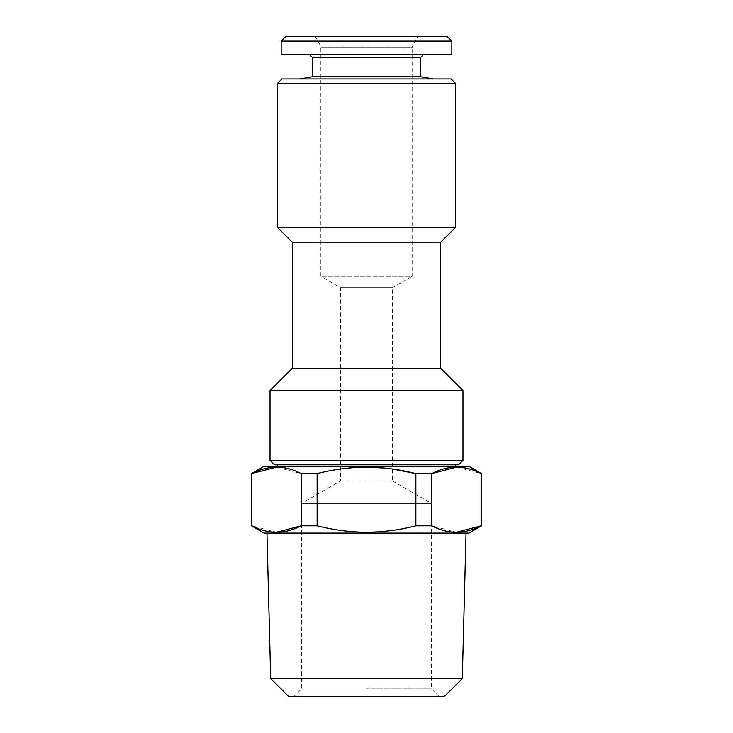 <?xml version="1.0" encoding="UTF-8"?>
<svg xmlns="http://www.w3.org/2000/svg" width="733" height="733" viewBox="0 0 733 733"><rect width="100%" height="100%" fill="white"/><g stroke="black" fill="none" stroke-linecap="round" stroke-linejoin="round"><path stroke-width="0.55" stroke-dasharray="3.67 2.75" d="M276.524 467.168L301.208 473.591L317.132 473.591C333.643 469.386 350.099 467.242 366.5 467.168L392.476 469.01M264.091 466.307L468.909 466.307M251.483 473.591L251.483 525.808M456.476 467.168L481.517 473.591M415.868 525.808L415.868 473.591L431.792 473.591L431.792 525.808L415.868 525.808C399.522 529.996 383.066 532.14 366.5 532.24C350.108 532.158 333.652 530.023 317.132 525.808L317.132 473.591M264.091 533.093L468.909 533.093M276.524 532.24L251.85 525.808M301.208 473.591L301.208 525.808L317.132 525.808M456.476 532.24L431.792 525.808M481.15 473.591L481.517 525.808M288.5 696.35L444.5 696.35M366.5 688.928L431.435 688.928L366.5 688.928M366.5 466.307L455.55 466.307L366.5 466.307M438.856 696.35L431.435 688.928L431.435 503.415L392.476 480.921L340.524 480.921L392.476 480.921L392.476 287.693L340.524 287.693L392.476 287.693L412.138 276.341L320.862 276.341L412.138 276.341L412.138 47.883L320.862 47.883L320.862 276.341L340.524 287.693L340.524 480.921L301.565 503.415L431.435 503.415L301.565 503.415L301.565 688.928L294.144 696.35M458.519 464.823L274.481 464.823M366.5 464.823L277.45 464.823L366.5 464.823M366.5 533.093L466.041 533.093L366.5 533.093M270.697 678.538L462.303 678.538M440.707 368.351L292.293 368.351M292.293 242.202L440.707 242.202M281.16 54.462L451.84 54.462M366.5 54.462L423.637 54.462L366.5 54.462M285.613 36.65L447.387 36.65M366.5 36.65L417.7 36.65L366.5 36.65M277.45 83.397L455.55 83.397M281.903 78.944L451.097 78.944M281.16 41.103L451.84 41.103M462.972 390.616L270.028 390.616M277.45 227.358L455.55 227.358M366.5 78.944L433.157 78.944L366.5 78.944M312.331 76.745L420.669 76.745M312.331 57.431L420.669 57.431M462.972 460.37L270.028 460.37M315.3 36.65L320.064 44.915L320.862 47.883L412.138 47.883L412.936 44.915L320.064 44.915L412.936 44.915L417.7 36.65"/><path stroke-width="1.1" d="M251.85 525.808C268.205 534.375 284.661 534.375 301.208 525.808L301.208 473.591C284.853 465.024 268.397 465.024 251.85 473.591L251.85 525.808L251.483 473.591L276.524 467.168M392.476 469.01L415.868 473.591C399.522 469.404 383.066 467.26 366.5 467.168C350.108 467.242 333.652 469.386 317.132 473.591L301.208 473.591M251.483 525.808L264.091 533.093L468.909 533.093L481.517 525.808L481.517 473.591L468.909 466.307L264.091 466.307L251.483 473.591M481.517 473.591L481.15 473.591C464.795 465.024 448.339 465.024 431.792 473.591L415.868 473.591L415.868 525.808C399.512 529.996 383.057 532.14 366.5 532.24C350.099 532.158 333.643 530.023 317.132 525.808L301.208 525.808L276.524 532.24M481.517 525.808L481.15 525.808C464.603 534.375 448.147 534.375 431.792 525.808L431.792 473.591L456.476 467.168M481.15 473.591L481.15 525.808L456.476 532.24M431.792 525.808L415.868 525.808M270.028 460.37L274.481 464.823L458.519 464.823L462.972 460.37L270.028 460.37L270.028 390.616L462.972 390.616L462.972 460.37M317.132 473.591L317.132 525.808M270.697 678.538L288.5 696.35L444.5 696.35L462.303 678.538L270.697 678.538L266.959 533.093M292.293 242.202L292.293 368.351L440.707 368.351L440.707 242.202L292.293 242.202L277.45 227.358L277.45 83.397L455.55 83.397L451.097 78.944L281.903 78.944L277.45 83.397M451.84 41.103L451.84 54.462L281.16 54.462L281.16 41.103L451.84 41.103L447.387 36.65L285.613 36.65L281.16 41.103M440.707 242.202L455.55 227.358L277.45 227.358M312.331 57.431L420.669 57.431L420.669 76.745L312.331 76.745L312.331 57.431L309.363 54.462M462.303 678.538L466.041 533.093M292.293 368.351L270.028 390.616M440.707 368.351L462.972 390.616M420.669 57.431L423.637 54.462M455.55 227.358L455.55 83.397M312.331 76.745L299.843 78.944M420.669 76.745L433.157 78.944M455.55 466.307L455.55 464.823M277.45 466.307L277.45 464.823"/></g></svg>
